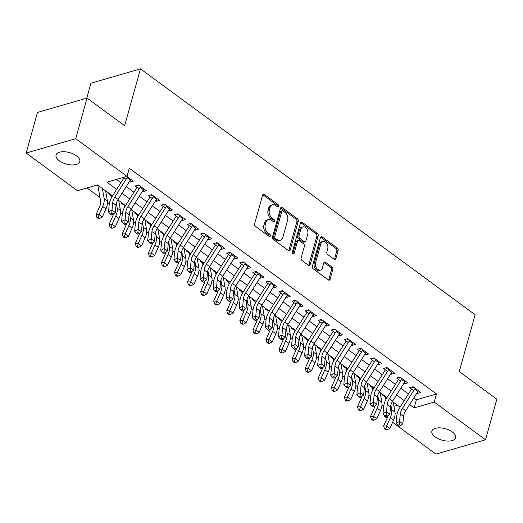 <?xml version="1.0" encoding="UTF-8"?>
<svg xmlns="http://www.w3.org/2000/svg" width="523" height="523" viewBox="0 0 523 523"><rect width="100%" height="100%" fill="white"/><g stroke="black" fill="none" stroke-linecap="round" stroke-linejoin="round"><path stroke-width="0.78" d="M278.569 206.271A1.321 0.915 73.9 0 0 277.988 204.5L264.35 194.478A1.889 1.301 73.9 0 0 263.383 194.255A1.889 1.301 73.9 0 0 262.624 195.131L254.616 223.818A1.889 1.301 73.9 0 0 255.453 226.354L269.084 236.37A1.321 0.915 73.9 0 0 269.763 236.527A1.321 0.915 73.9 0 0 270.293 235.912A1.321 0.915 73.9 0 0 269.711 234.134L267.946 232.84A6.047 4.171 73.9 0 1 265.266 224.727L265.932 222.334A6.047 4.171 73.9 0 1 268.351 219.542A6.047 4.171 73.9 0 1 271.463 220.248L273.222 221.549A1.321 0.915 73.9 0 0 273.902 221.706A1.321 0.915 73.9 0 0 274.431 221.092A1.321 0.915 73.9 0 0 273.849 219.32L272.084 218.019A6.047 4.171 73.9 0 1 269.404 209.906L270.071 207.513A6.047 4.171 73.9 0 1 272.49 204.722A6.047 4.171 73.9 0 1 275.595 205.434L277.36 206.729A1.321 0.915 73.9 0 0 278.04 206.886A1.321 0.915 73.9 0 0 278.569 206.271M277.236 206.637A1.321 0.915 73.9 0 0 276.647 204.885L263.01 194.87A1.889 1.301 73.9 0 0 262.794 194.733M268.966 236.278A1.321 0.915 73.9 0 0 268.371 234.526L266.606 233.232L267.946 232.84M273.098 221.458A1.321 0.915 73.9 0 0 272.509 219.706L270.744 218.411L272.084 218.019M435.169 436.947A12.323 5.962 15.6 0 1 431.874 431.148A12.323 5.962 15.6 0 1 439.98 427.853A12.323 5.962 15.6 0 1 452.317 431.985A12.323 5.962 15.6 0 1 455.611 437.777A12.323 5.962 15.6 0 1 447.505 441.079A12.323 5.962 15.6 0 1 435.169 436.947M59.354 160.816A12.323 5.962 15.6 0 1 56.053 155.017A12.323 5.962 15.6 0 1 64.166 151.722A12.323 5.962 15.6 0 1 76.502 155.847A12.323 5.962 15.6 0 1 79.797 161.646A12.323 5.962 15.6 0 1 71.69 164.948A12.323 5.962 15.6 0 1 59.354 160.816M334.158 259.31A1.889 1.301 73.9 0 0 335.132 259.532A1.889 1.301 73.9 0 0 335.89 258.656L338.133 250.609A1.889 1.301 73.9 0 0 337.296 248.079L322.155 236.952A1.889 1.301 73.9 0 0 321.187 236.729A1.889 1.301 73.9 0 0 320.429 237.599L312.421 266.285A1.889 1.301 73.9 0 0 313.257 268.822L328.398 279.949A1.889 1.301 73.9 0 0 329.366 280.171A1.889 1.301 73.9 0 0 330.124 279.295L332.837 269.574A1.889 1.301 73.9 0 0 332 267.037L325.522 262.278A1.889 1.301 73.9 0 0 324.554 262.056A1.889 1.301 73.9 0 0 323.796 262.932L322.449 267.75A5.053 3.484 73.9 0 1 320.422 270.084A5.053 3.484 73.9 0 1 316.533 268.09A5.053 3.484 73.9 0 1 315.585 262.703L320.854 243.823A5.053 3.484 73.9 0 1 322.881 241.489A5.053 3.484 73.9 0 1 326.77 243.476A5.053 3.484 73.9 0 1 327.718 248.863L326.842 252.014A1.889 1.301 73.9 0 0 327.679 254.551L334.158 259.31M112.504 195.89L97.553 184.9L77.456 190.718L26.15 153.023L37.479 112.432L87.047 98.082L124.631 125.697L140.491 68.873L475.132 314.754L459.266 371.572L496.85 399.186L485.521 439.778L435.953 454.127L392.603 422.277M87.047 98.082L75.717 138.673L127.024 176.369L106.927 182.187L116.649 189.333M413.83 397.905L416.386 399.781L436.476 393.963L129.286 168.249L127.024 176.369M436.476 393.963L434.208 402.076L485.521 439.778M298.228 221.294A1.889 1.301 73.9 0 0 297.391 218.758L282.25 207.631A1.889 1.301 73.9 0 0 281.282 207.409A1.889 1.301 73.9 0 0 280.524 208.285L272.516 236.965A1.889 1.301 73.9 0 0 273.352 239.501L288.493 250.628A1.889 1.301 73.9 0 0 289.461 250.85A1.889 1.301 73.9 0 0 290.219 249.974L298.228 221.294L296.887 221.68A1.889 1.301 73.9 0 0 296.051 219.144L280.91 208.017A1.889 1.301 73.9 0 0 280.694 207.886M302.202 222.288L317.343 233.415A1.889 1.301 73.9 0 1 318.18 235.951L310.172 264.638A1.889 1.301 73.9 0 1 309.413 265.507A1.889 1.301 73.9 0 1 308.446 265.285L301.967 260.526A1.889 1.301 73.9 0 1 301.13 257.989L304.373 246.359A1.889 1.301 73.9 0 0 303.536 243.823L299.241 240.665A1.889 1.301 73.9 0 0 298.267 240.443A1.889 1.301 73.9 0 0 297.509 241.312L294.129 253.426A1.321 0.915 73.9 0 1 293.599 254.034A1.321 0.915 73.9 0 1 292.579 253.511A1.321 0.915 73.9 0 1 292.331 252.106L300.477 222.942A1.889 1.301 73.9 0 1 301.235 222.066A1.889 1.301 73.9 0 1 302.202 222.288L300.862 222.68L316.003 233.801L317.343 233.415M383.732 395.172L382.901 395.414L385.562 397.369M370.657 385.569L369.826 385.811L372.487 387.765M357.588 375.965L356.758 376.207L359.412 378.162M344.513 366.362L343.683 366.603L346.344 368.558M331.445 356.758L330.614 356.993L333.269 358.948M318.37 347.148L317.539 347.39L320.2 349.344M305.301 337.544L304.464 337.786L307.125 339.741M292.226 327.941L291.396 328.183L294.057 330.137M279.158 318.337L278.321 318.579L280.982 320.534M266.083 308.733L265.253 308.975L267.913 310.93M253.014 299.13L252.178 299.365L254.838 301.32M239.939 289.52L239.109 289.762L241.77 291.716M226.864 279.916L226.034 280.158L228.695 282.113M213.796 270.313L212.966 270.554L215.626 272.509M200.721 260.709L199.891 260.951L202.551 262.906M187.652 251.105L186.822 251.347L189.483 253.302M174.577 241.502L173.747 241.737L176.408 243.692M161.509 231.898L160.679 232.134L163.339 234.088M148.434 222.288L147.604 222.53L150.264 224.485M135.365 212.684L134.535 212.926L137.196 214.881M122.29 203.081L121.46 203.323L124.121 205.278M109.222 193.477L108.392 193.719L111.053 195.674M129.364 181.684L129.952 182.115L133.3 181.148L126.86 176.414M142.433 191.287L143.027 191.725L146.375 190.751L138.53 184.992L135.182 185.959L139.164 188.888M155.508 200.891L156.096 201.329L159.443 200.355L151.605 194.595L148.251 195.563L152.239 198.492M168.576 210.494L169.171 210.932L172.518 209.965L164.673 204.199L161.326 205.166L165.307 208.095M181.651 220.105L182.239 220.536L185.587 219.568L177.748 213.802L174.394 214.776L178.382 217.699M194.719 229.708L195.314 230.14L198.662 229.172L190.817 223.406L187.469 224.38L191.451 227.302M207.794 239.312L208.383 239.743L211.73 238.776L203.892 233.016L200.538 233.984L204.526 236.912M220.863 248.915L221.458 249.353L224.805 248.379L216.96 242.62L213.613 243.587L217.594 246.516M233.938 258.519L234.526 258.957L237.873 257.983L230.035 252.223L226.688 253.191L230.669 256.12M247.006 268.122L247.601 268.561L250.948 267.593L243.103 261.827L239.756 262.794L243.738 265.723M260.081 277.733L260.67 278.164L264.023 277.197L256.178 271.43L252.831 272.405L256.813 275.327M273.15 287.336L273.745 287.768L277.092 286.8L269.247 281.034L265.9 282.008L269.881 284.93M286.225 296.94L286.813 297.371L290.167 296.404L282.322 290.644L278.975 291.612L282.956 294.541M299.293 306.543L299.888 306.975L303.235 306.007L295.39 300.248L292.043 301.215L296.025 304.144M312.368 316.147L312.957 316.585L316.31 315.611L308.465 309.851L305.118 310.819L309.1 313.748M325.437 325.751L326.032 326.189L329.379 325.214L321.534 319.455L318.187 320.422L322.175 323.351M338.512 335.361L339.1 335.792L342.454 334.825L334.609 329.059L331.262 330.026L335.243 332.955M351.58 344.964L352.175 345.396L355.522 344.428L347.677 338.662L344.33 339.636L348.318 342.558M364.655 354.568L365.244 354.999L368.597 354.032L360.752 348.266L357.405 349.24L361.386 352.169M377.724 364.171L378.319 364.603L381.666 363.635L373.821 357.876L370.474 358.843L374.461 361.772M390.799 373.775L391.387 374.213L394.741 373.239L386.896 367.479L383.549 368.447L387.53 371.376M403.874 383.379L404.462 383.817L407.809 382.843L399.971 377.083L396.617 378.051L400.605 380.979M116.479 179.422L120.872 182.651M126.252 186.6L133.947 192.255M139.321 196.21L147.015 201.858M152.396 205.814L160.09 211.469M165.464 215.417L173.165 221.072M178.539 225.021L186.234 230.676M191.608 234.624L199.309 240.279M204.683 244.228L212.377 249.883M217.758 253.832L225.452 259.486M230.826 263.442L238.521 269.09M243.901 273.045L251.596 278.7M256.97 282.649L264.664 288.304M270.045 292.252L277.739 297.907M283.113 301.856L290.808 307.511M296.188 311.46L303.883 317.115M309.256 321.07L316.951 326.718M322.331 330.673L330.026 336.328M335.4 340.277L343.095 345.932M348.475 349.88L356.17 355.535M361.543 359.484L369.238 365.139M374.618 369.088L382.313 374.743M387.687 378.691L395.381 384.346M400.762 388.301L408.456 393.956M123.513 177.389L126.095 179.284M416.942 392.982L417.531 393.42L420.884 392.453L413.039 386.687L409.692 387.654L413.673 390.583M87.008 187.953L99.971 197.478M107.49 203.002L109.242 204.29M120.558 212.606L122.31 213.894M133.633 222.21L135.385 223.498M146.702 231.82L148.454 233.101M159.777 241.423L161.529 242.705M172.845 251.027L174.597 252.315M185.92 260.631L187.672 261.918M198.988 270.234L200.74 271.522M212.063 279.838L213.815 281.126M225.138 289.441L226.884 290.729M238.207 299.051L239.959 300.333M251.282 308.655L253.027 309.936M264.35 318.259L266.102 319.546M277.425 327.862L279.171 329.15M290.494 337.466L292.246 338.754M303.569 347.069L305.314 348.357M316.637 356.679L318.389 357.961M329.712 366.283L331.458 367.564M342.781 375.887L344.533 377.175M355.856 385.49L357.601 386.778M368.924 395.094L370.676 396.382M381.999 404.697L383.745 405.985M393.937 406.279L397.454 405.26M96.722 185.142L97.978 186.07M140.491 68.873L90.93 83.222L86.759 98.167M26.15 153.023L75.717 138.673M387.079 418.217L384.647 416.426L385.464 416.19M384.843 415.733L384.647 416.426M400.088 407.188L392.394 401.54M387.013 397.585L379.325 391.936M373.938 387.981L366.25 382.333M360.87 378.377L353.182 372.729M347.795 368.774L340.107 363.125M334.727 359.17L327.038 353.515M321.652 349.56L313.963 343.912M308.583 339.957L300.895 334.308M295.508 330.353L287.82 324.705M282.44 320.749L274.752 315.101M269.365 311.146L261.677 305.497M256.296 301.542L248.608 295.887M243.221 291.939L235.533 286.284M230.153 282.328L222.465 276.68M217.078 272.725L209.39 267.076M204.009 263.121L196.321 257.473M190.934 253.518L183.246 247.869M177.866 243.914L170.171 238.259M164.791 234.311L157.103 228.656M151.722 224.7L144.028 219.052M138.647 215.097L130.959 209.448M125.579 205.493L117.884 199.845M395.081 413.405L397.454 412.719M409.607 404.586L414.118 407.894L434.208 402.076M122.029 193.281L129.724 198.936M135.097 202.885L142.792 208.54M148.172 212.488L155.867 218.143M161.241 222.098L168.936 227.747M174.316 231.702L182.011 237.357M187.384 241.306L195.086 246.961M200.459 250.909L208.154 256.564M213.528 260.513L221.229 266.168M226.603 270.116L234.297 275.771M239.678 279.727L247.372 285.375M252.746 289.33L260.441 294.985M265.821 298.934L273.516 304.589M278.89 308.537L286.584 314.192M291.965 318.141L299.659 323.796M305.033 327.744L312.728 333.399M318.108 337.348L325.803 343.003M331.177 346.958L338.871 352.607M344.252 356.562L351.946 362.217M357.32 366.165L365.015 371.82M370.395 375.769L378.09 381.424M383.464 385.373L391.158 391.027M396.539 394.976L404.233 400.631M416.386 399.781L414.118 407.894M129.952 182.115L130.652 179.611M143.027 191.725L143.727 189.215M156.096 201.329L156.795 198.818M169.171 210.932L169.87 208.429M182.239 220.536L182.939 218.032M195.314 230.14L196.014 227.636M208.383 239.743L209.082 237.239M221.458 249.353L222.157 246.843M234.526 258.957L235.226 256.447M247.601 268.561L248.301 266.05M260.67 278.164L261.369 275.66M273.745 287.768L274.444 285.264M286.813 297.371L287.513 294.867M299.888 306.975L300.588 304.471M312.957 316.585L313.656 314.075M326.032 326.189L326.731 323.678M339.1 335.792L339.8 333.288M352.175 345.396L352.875 342.892M365.244 354.999L365.943 352.495M378.319 364.603L379.018 362.099M391.387 374.213L392.093 371.703M404.462 383.817L405.162 381.306M417.531 393.42L418.237 390.91M272.49 204.722L271.149 205.108A6.047 4.171 73.9 0 0 268.73 207.899L270.071 207.513M270.744 218.411A6.047 4.171 73.9 0 1 268.064 210.292L268.73 207.899M268.351 219.542L267.018 219.928A6.047 4.171 73.9 0 0 264.592 222.72L265.932 222.334M266.606 233.232A6.047 4.171 73.9 0 1 263.925 225.112L264.592 222.72M288.716 250.759A1.889 1.301 73.9 0 0 288.879 250.367L296.887 221.68M283.041 210.9A1.321 0.915 73.9 0 0 282.361 210.743A1.321 0.915 73.9 0 0 281.832 211.357L274.797 236.533A1.321 0.915 73.9 0 0 275.386 238.311L277.249 239.678A6.047 4.171 73.9 0 0 280.354 240.384A6.047 4.171 73.9 0 0 282.78 237.592L287.585 220.386A6.047 4.171 73.9 0 0 284.898 212.266L283.041 210.9M282.361 210.743L281.021 211.129A1.321 0.915 73.9 0 0 280.491 211.743L281.832 211.357M280.354 240.384L279.014 240.776A6.047 4.171 73.9 0 1 275.909 240.064L274.045 238.697A1.321 0.915 73.9 0 1 273.464 236.919L280.491 211.743M308.662 265.423A1.889 1.301 73.9 0 0 308.832 265.024L316.84 236.337A1.889 1.301 73.9 0 0 316.003 233.801M298.267 240.443L296.927 240.828A1.889 1.301 73.9 0 0 296.168 241.698L292.802 253.779M307.746 234.284A5.053 3.484 73.9 0 0 306.798 228.897A5.053 3.484 73.9 0 0 302.909 226.904A5.053 3.484 73.9 0 0 300.882 229.244L299.025 235.893A1.889 1.301 73.9 0 0 299.862 238.429L304.157 241.587A1.889 1.301 73.9 0 0 305.131 241.809A1.889 1.301 73.9 0 0 305.89 240.94L307.746 234.284M302.909 226.904L301.568 227.296A5.053 3.484 73.9 0 0 299.542 229.63L300.882 229.244M305.131 241.809L303.791 242.201A1.889 1.301 73.9 0 1 302.824 241.979L298.522 238.821A1.889 1.301 73.9 0 1 297.685 236.285L299.542 229.63M322.881 241.489L321.54 241.874A5.053 3.484 73.9 0 0 319.514 244.208L320.854 243.823M320.422 270.084L319.082 270.469A5.053 3.484 73.9 0 1 315.192 268.482A5.053 3.484 73.9 0 1 314.245 263.095L319.514 244.208M328.614 280.08A1.889 1.301 73.9 0 0 328.784 279.687L331.497 269.966A1.889 1.301 73.9 0 0 330.66 267.43L324.182 262.664A1.889 1.301 73.9 0 0 323.966 262.533M334.38 259.447A1.889 1.301 73.9 0 0 334.55 259.048L336.792 251.001A1.889 1.301 73.9 0 0 335.956 248.464L320.815 237.337A1.889 1.301 73.9 0 0 320.599 237.207M97.938 185.188A6.74 3.635 -53.7 0 0 97.997 186.162L100.619 201.159A9.63 5.191 126.3 0 1 99.658 206.552L96.042 214.711L99.056 214.672L102.671 206.513A14.441 7.786 -53.7 0 0 104.11 198.413L102.364 188.437M98.174 217.575L96.964 217.588L98.272 218.549L99.481 218.536L98.174 217.575L99.056 214.672L102.325 217.071L105.94 208.912A14.441 7.786 -53.7 0 0 107.378 200.819L105.633 190.843M102.325 217.071L99.481 218.536M96.964 217.588L96.042 214.711M130.809 179.317A6.74 3.635 126.3 0 1 130.332 180.147L118.139 199.433A9.63 5.191 -53.7 0 0 115.988 205.173L115.282 212.488L112.014 210.089L111.752 213.312L110.346 214.051L111.654 215.012L113.06 214.273L111.752 213.312M127.547 176.918A6.74 3.635 126.3 0 1 127.063 177.748L114.87 197.027A9.63 5.191 -53.7 0 0 112.72 202.774L112.014 210.089L108.496 211.939L109.202 204.617A14.441 7.786 126.3 0 1 112.432 196.007L123.984 177.735M108.496 211.939L110.346 214.051M113.06 214.273L115.282 212.488M113.504 213.914A9.63 5.191 126.3 0 1 112.733 216.162L109.117 224.321L112.131 224.275L115.746 216.117A14.441 7.786 -53.7 0 0 117.178 208.017L116.354 203.303M111.242 227.178L110.039 227.198L111.347 228.159L112.55 228.139L111.242 227.178L112.131 224.275L115.393 226.675L119.009 218.516A14.441 7.786 -53.7 0 0 120.447 210.423L118.701 200.446M111.013 194.791A6.74 3.635 -53.7 0 0 111.066 195.772L111.412 197.759M115.393 226.675L112.55 228.139M110.039 227.198L109.117 224.321M126.573 223.517A9.63 5.191 126.3 0 1 125.801 225.766L122.186 233.925L125.2 233.879L128.815 225.72A14.441 7.786 -53.7 0 0 130.253 217.627L129.429 212.907M124.317 236.782L123.108 236.801L124.415 237.762L125.625 237.743L124.317 236.782L125.2 233.879L128.468 236.278L132.084 228.12A14.441 7.786 -53.7 0 0 133.522 220.026L131.776 210.05M124.082 204.395A6.74 3.635 -53.7 0 0 124.141 205.376L124.487 207.37M128.468 236.278L125.625 237.743M123.108 236.801L122.186 233.925M139.648 233.121A9.63 5.191 126.3 0 1 138.876 235.37L135.261 243.528L138.275 243.483L141.89 235.324A14.441 7.786 -53.7 0 0 143.322 227.23L142.498 222.517M137.386 246.385L136.183 246.405L137.49 247.366L138.693 247.346L137.386 246.385L138.275 243.483L141.537 245.888L145.152 237.723A14.441 7.786 -53.7 0 0 146.59 229.63L144.845 219.653M137.157 213.999A6.74 3.635 -53.7 0 0 137.209 214.979L137.556 216.973M141.537 245.888L138.693 247.346M136.183 246.405L135.261 243.528M152.716 242.731A9.63 5.191 126.3 0 1 151.945 244.973L148.329 253.132L151.343 253.086L154.958 244.927A14.441 7.786 -53.7 0 0 156.397 236.834L155.573 232.12M150.461 255.989L149.251 256.009L150.559 256.97L151.768 256.95L150.461 255.989L151.343 253.086L154.612 255.492L158.227 247.333A14.441 7.786 -53.7 0 0 159.665 239.233L157.92 229.257M150.225 223.609A6.74 3.635 -53.7 0 0 150.284 224.583L150.631 226.577M154.612 255.492L151.768 256.95M149.251 256.009L148.329 253.132M143.884 188.921A6.74 3.635 126.3 0 1 143.407 189.751L131.214 209.037A9.63 5.191 -53.7 0 0 129.057 214.776L128.351 222.098L125.089 219.693L124.82 222.916L123.415 223.654L124.722 224.615L126.128 223.877L124.82 222.916M140.615 186.521A6.74 3.635 126.3 0 1 140.138 187.352L127.945 206.637A9.63 5.191 -53.7 0 0 125.788 212.377L125.089 219.693L121.571 221.543L122.271 214.227A14.441 7.786 126.3 0 1 125.5 205.611L137.059 187.339M139.353 185.593L137.869 186.025M121.571 221.543L123.415 223.654M126.128 223.877L128.351 222.098M156.952 198.531A6.74 3.635 126.3 0 1 156.475 199.361L144.283 218.64A9.63 5.191 -53.7 0 0 142.132 224.387L141.426 231.702L138.157 229.296L137.895 232.519L136.49 233.258L137.797 234.219L139.203 233.48L137.895 232.519M153.69 196.125A6.74 3.635 126.3 0 1 153.206 196.955L141.014 216.241A9.63 5.191 -53.7 0 0 138.863 221.981L138.157 229.296L134.64 231.146L135.346 223.831A14.441 7.786 126.3 0 1 138.575 215.215L150.127 196.942M152.422 195.197L150.938 195.628M134.64 231.146L136.49 233.258M139.203 233.48L141.426 231.702M170.027 208.134A6.74 3.635 126.3 0 1 169.55 208.965L157.358 228.244A9.63 5.191 -53.7 0 0 155.2 233.99L154.494 241.306L151.232 238.906L150.964 242.123L149.558 242.862L150.866 243.823L152.271 243.084L150.964 242.123M166.759 205.729A6.74 3.635 126.3 0 1 166.281 206.559L154.089 225.844A9.63 5.191 -53.7 0 0 151.938 231.584L151.232 238.906L147.715 240.75L148.421 233.435A14.441 7.786 126.3 0 1 151.644 224.818L163.202 206.546M165.497 204.8L164.013 205.232M147.715 240.75L149.558 242.862M152.271 243.084L154.494 241.306M183.102 217.738A6.74 3.635 126.3 0 1 182.619 218.568L170.426 237.847A9.63 5.191 -53.7 0 0 168.275 243.594L167.569 250.909L164.3 248.51L164.039 251.726L162.633 252.465L163.941 253.426L165.346 252.687L164.039 251.726M179.834 215.339A6.74 3.635 126.3 0 1 179.35 216.169L167.157 235.448A9.63 5.191 -53.7 0 0 165.007 241.195L164.3 248.51L160.783 250.354L161.489 243.038A14.441 7.786 126.3 0 1 164.719 234.422L176.271 216.149M178.565 214.41L177.081 214.835M160.783 250.354L162.633 252.465M165.346 252.687L167.569 250.909M165.791 252.334A9.63 5.191 126.3 0 1 165.02 254.577L161.404 262.736L164.418 262.696L168.033 254.538A14.441 7.786 -53.7 0 0 169.465 246.438L168.641 241.724M163.529 265.599L162.326 265.612L163.634 266.573L164.837 266.56L163.529 265.599L164.418 262.696L167.687 265.096L171.302 256.937A14.441 7.786 -53.7 0 0 172.734 248.837L170.988 238.861M163.3 233.212A6.74 3.635 -53.7 0 0 163.353 234.186L163.699 236.18M167.687 265.096L164.837 266.56M162.326 265.612L161.404 262.736M196.171 227.342A6.74 3.635 126.3 0 1 195.694 228.172L183.501 247.451A9.63 5.191 -53.7 0 0 181.344 253.197L180.644 260.513L177.375 258.114L177.114 261.33L175.702 262.069L177.009 263.03L178.415 262.291L177.114 261.33M192.902 224.942A6.74 3.635 126.3 0 1 192.425 225.773L180.232 245.052A9.63 5.191 -53.7 0 0 178.082 250.798L177.375 258.114L173.858 259.957L174.564 252.642A14.441 7.786 126.3 0 1 177.787 244.025L189.346 225.753M191.64 224.014L190.156 224.445M173.858 259.957L175.702 262.069M178.415 262.291L180.644 260.513M178.866 261.938A9.63 5.191 126.3 0 1 178.088 264.18L174.473 272.339L177.487 272.3L181.102 264.141A14.441 7.786 -53.7 0 0 182.54 256.041L181.716 251.328M176.604 275.203L175.395 275.216L176.702 276.177L177.912 276.164L176.604 275.203L177.487 272.3L180.755 274.699L184.371 266.54A14.441 7.786 -53.7 0 0 185.809 258.447L184.063 248.464M176.369 242.816A6.74 3.635 -53.7 0 0 176.428 243.79L176.774 245.784M180.755 274.699L177.912 276.164M175.395 275.216L174.473 272.339M209.246 236.945A6.74 3.635 126.3 0 1 208.762 237.775L196.57 257.061A9.63 5.191 -53.7 0 0 194.419 262.801L193.713 270.116L190.444 267.717L190.182 270.94L188.777 271.679L190.084 272.64L191.49 271.901L190.182 270.94M205.977 234.546A6.74 3.635 126.3 0 1 205.493 235.376L193.301 254.655A9.63 5.191 -53.7 0 0 191.15 260.402L190.444 267.717L186.927 269.567L187.633 262.245A14.441 7.786 126.3 0 1 190.862 253.635L202.414 235.363M204.709 233.618L203.225 234.049M186.927 269.567L188.777 271.679M191.49 271.901L193.713 270.116M191.934 271.542A9.63 5.191 126.3 0 1 191.163 273.784L187.548 281.949L190.562 281.904L194.177 273.745A14.441 7.786 -53.7 0 0 195.609 265.645L194.785 260.931M189.672 284.806L188.47 284.826L189.777 285.787L190.98 285.767L189.672 284.806L190.562 281.904L193.83 284.303L197.446 276.144A14.441 7.786 -53.7 0 0 198.877 268.051L197.132 258.074M189.444 252.419A6.74 3.635 -53.7 0 0 189.496 253.394L189.842 255.387M193.83 284.303L190.98 285.767M188.47 284.826L187.548 281.949M222.314 246.549A6.74 3.635 126.3 0 1 221.837 247.379L209.645 266.665A9.63 5.191 -53.7 0 0 207.487 272.405L206.788 279.72L203.519 277.321L203.257 280.544L201.845 281.282L203.153 282.243L204.565 281.505L203.257 280.544M219.045 244.149A6.74 3.635 126.3 0 1 218.568 244.98L206.376 264.259A9.63 5.191 -53.7 0 0 204.225 270.005L203.519 277.321L200.002 279.171L200.708 271.855A14.441 7.786 126.3 0 1 203.937 263.239L215.489 244.967M217.784 243.221L216.3 243.653M200.002 279.171L201.845 281.282M204.565 281.505L206.788 279.72M205.009 281.145A9.63 5.191 126.3 0 1 204.232 283.394L200.616 291.553L203.63 291.507L207.245 283.348A14.441 7.786 -53.7 0 0 208.684 275.255L207.86 270.535M202.747 294.41L201.538 294.429L202.846 295.39L204.055 295.371L202.747 294.41L203.63 291.507L206.899 293.906L210.514 285.748A14.441 7.786 -53.7 0 0 211.952 277.654L210.207 267.678M202.512 262.023A6.74 3.635 -53.7 0 0 202.571 263.004L202.917 264.998M206.899 293.906L204.055 295.371M201.538 294.429L200.616 291.553M235.389 256.159A6.74 3.635 126.3 0 1 234.905 256.983L222.713 276.268A9.63 5.191 -53.7 0 0 220.562 282.008L219.856 289.33L216.587 286.924L216.326 290.147L214.92 290.886L216.228 291.847L217.633 291.108L216.326 290.147M232.12 253.753A6.74 3.635 126.3 0 1 231.637 254.583L219.444 273.869A9.63 5.191 -53.7 0 0 217.293 279.609L216.587 286.924L213.07 288.774L213.776 281.459A14.441 7.786 126.3 0 1 217.006 272.843L228.558 254.57M230.852 252.825L229.368 253.256M213.07 288.774L214.92 290.886M217.633 291.108L219.856 289.33M218.078 290.749A9.63 5.191 126.3 0 1 217.306 292.998L213.691 301.156L216.705 301.111L220.32 292.952A14.441 7.786 -53.7 0 0 221.759 284.858L220.928 280.145M215.816 304.013L214.613 304.033L215.921 304.994L217.123 304.974L215.816 304.013L216.705 301.111L219.974 303.51L223.589 295.351A14.441 7.786 -53.7 0 0 225.021 287.258L223.275 277.282M215.587 271.627A6.74 3.635 -53.7 0 0 215.639 272.607L215.992 274.601M219.974 303.51L217.123 304.974M214.613 304.033L213.691 301.156M231.153 300.359A9.63 5.191 126.3 0 1 230.375 302.601L226.76 310.76L229.774 310.714L233.389 302.556A14.441 7.786 -53.7 0 0 234.827 294.462L234.003 289.749M228.891 313.617L227.682 313.637L228.989 314.598L230.198 314.578L228.891 313.617L229.774 310.714L233.042 313.12L236.658 304.961A14.441 7.786 -53.7 0 0 238.096 296.861L236.35 286.885M228.656 281.237A6.74 3.635 -53.7 0 0 228.714 282.211L229.061 284.205M233.042 313.12L230.198 314.578M227.682 313.637L226.76 310.76M244.221 309.962A9.63 5.191 126.3 0 1 243.45 312.205L239.835 320.364L242.849 320.318L246.464 312.159A14.441 7.786 -53.7 0 0 247.902 304.066L247.072 299.352M241.959 323.227L240.757 323.24L242.064 324.201L243.267 324.182L241.959 323.227L242.849 320.318L246.117 322.724L249.733 314.565A14.441 7.786 -53.7 0 0 251.164 306.465L249.425 296.489M241.731 290.84A6.74 3.635 -53.7 0 0 241.783 291.814L242.136 293.808M246.117 322.724L243.267 324.182M240.757 323.24L239.835 320.364M257.296 319.566A9.63 5.191 126.3 0 1 256.518 321.808L252.903 329.967L255.917 329.928L259.532 321.769A14.441 7.786 -53.7 0 0 260.97 313.669L260.147 308.956M255.034 332.831L253.825 332.844L255.132 333.805L256.342 333.792L255.034 332.831L255.917 329.928L259.186 332.327L262.801 324.168A14.441 7.786 -53.7 0 0 264.239 316.069L262.494 306.092M254.799 300.444A6.74 3.635 -53.7 0 0 254.858 301.418L255.204 303.412M259.186 332.327L256.342 333.792M253.825 332.844L252.903 329.967M270.365 329.17A9.63 5.191 126.3 0 1 269.593 331.412L265.978 339.571L268.992 339.532L272.607 331.373A14.441 7.786 -53.7 0 0 274.045 323.273L273.215 318.559M268.103 342.434L266.9 342.454L268.207 343.408L269.41 343.395L268.103 342.434L268.992 339.532L272.261 341.931L275.876 333.772A14.441 7.786 -53.7 0 0 277.308 325.679L275.569 315.702M267.874 310.047A6.74 3.635 -53.7 0 0 267.926 311.022L268.279 313.016M272.261 341.931L269.41 343.395M266.9 342.454L265.978 339.571M283.44 338.773A9.63 5.191 126.3 0 1 282.662 341.022L279.047 349.181L282.06 349.135L285.676 340.976A14.441 7.786 -53.7 0 0 287.114 332.876L286.29 328.163M281.178 352.038L279.975 352.057L281.276 353.018L282.485 352.999L281.178 352.038L282.06 349.135L285.329 351.534L288.944 343.376A14.441 7.786 -53.7 0 0 290.383 335.282L288.637 325.306M280.943 319.651A6.74 3.635 -53.7 0 0 281.001 320.632L281.348 322.619M285.329 351.534L282.485 352.999M279.975 352.057L279.047 349.181M296.508 348.377A9.63 5.191 126.3 0 1 295.737 350.626L292.122 358.785L295.135 358.739L298.751 350.58A14.441 7.786 -53.7 0 0 300.189 342.487L299.365 337.766M294.246 361.641L293.043 361.661L294.351 362.622L295.554 362.602L294.246 361.641L295.135 358.739L298.404 361.138L302.019 352.979A14.441 7.786 -53.7 0 0 303.458 344.886L301.712 334.91M294.018 329.255A6.74 3.635 -53.7 0 0 294.07 330.235L294.423 332.229M298.404 361.138L295.554 362.602M293.043 361.661L292.122 358.785M309.583 357.98A9.63 5.191 126.3 0 1 308.805 360.229L305.19 368.388L308.204 368.342L311.819 360.184A14.441 7.786 -53.7 0 0 313.257 352.09L312.434 347.377M307.321 371.245L306.118 371.265L307.426 372.226L308.629 372.206L307.321 371.245L308.204 368.342L311.473 370.748L315.088 362.589A14.441 7.786 -53.7 0 0 316.526 354.489L314.781 344.513M307.086 338.858A6.74 3.635 -53.7 0 0 307.145 339.839L307.491 341.833M311.473 370.748L308.629 372.206M306.118 371.265L305.19 368.388M322.652 367.591A9.63 5.191 126.3 0 1 321.88 369.833L318.265 377.992L321.279 377.946L324.894 369.787A14.441 7.786 -53.7 0 0 326.332 361.694L325.509 356.98M320.39 380.855L319.187 380.868L320.494 381.829L321.697 381.81L320.39 380.855L321.279 377.946L324.548 380.352L328.163 372.193A14.441 7.786 -53.7 0 0 329.601 364.093L327.856 354.117M320.161 348.468A6.74 3.635 -53.7 0 0 320.213 349.442L320.566 351.436M324.548 380.352L321.697 381.81M319.187 380.868L318.265 377.992M335.727 377.194A9.63 5.191 126.3 0 1 334.949 379.437L331.334 387.595L334.347 387.556L337.963 379.397A14.441 7.786 -53.7 0 0 339.401 371.297L338.577 366.584M333.465 390.459L332.262 390.472L333.569 391.433L334.772 391.42L333.465 390.459L334.347 387.556L337.616 389.955L341.231 381.797A14.441 7.786 -53.7 0 0 342.67 373.697L340.924 363.72M333.236 358.072A6.74 3.635 -53.7 0 0 333.288 359.046L333.635 361.04M337.616 389.955L334.772 391.42M332.262 390.472L331.334 387.595M348.795 386.798A9.63 5.191 126.3 0 1 348.024 389.04L344.409 397.199L347.422 397.16L351.038 389.001A14.441 7.786 -53.7 0 0 352.476 380.901L351.652 376.187M346.533 400.062L345.33 400.075L346.638 401.036L347.841 401.023L346.533 400.062L347.422 397.16L350.691 399.559L354.306 391.4A14.441 7.786 -53.7 0 0 355.745 383.307L353.999 373.324M346.304 367.676A6.74 3.635 -53.7 0 0 346.357 368.65L346.71 370.644M350.691 399.559L347.841 401.023M345.33 400.075L344.409 397.199M361.87 396.401A9.63 5.191 126.3 0 1 361.092 398.65L357.477 406.809L360.491 406.763L364.106 398.604A14.441 7.786 -53.7 0 0 365.544 390.504L364.721 385.791M359.608 409.666L358.405 409.686L359.713 410.647L360.916 410.627L359.608 409.666L360.491 406.763L363.76 409.163L367.375 401.004A14.441 7.786 -53.7 0 0 368.813 392.91L367.068 382.934M359.379 377.279A6.74 3.635 -53.7 0 0 359.432 378.26L359.778 380.247M363.76 409.163L360.916 410.627M358.405 409.686L357.477 406.809M248.458 265.762A6.74 3.635 126.3 0 1 247.98 266.593L235.788 285.872A9.63 5.191 -53.7 0 0 233.637 291.618L232.931 298.934L229.662 296.528L229.401 299.751L227.989 300.49L229.296 301.451L230.708 300.712L229.401 299.751M245.189 263.357A6.74 3.635 126.3 0 1 244.712 264.187L232.519 283.473A9.63 5.191 -53.7 0 0 230.368 289.212L229.662 296.528L226.145 298.378L226.851 291.063A14.441 7.786 126.3 0 1 230.081 282.446L241.633 264.174M243.927 262.428L242.443 262.86M226.145 298.378L227.989 300.49M230.708 300.712L232.931 298.934M261.533 275.366A6.74 3.635 126.3 0 1 261.049 276.196L248.856 295.475A9.63 5.191 -53.7 0 0 246.706 301.222L246 308.537L242.731 306.138L242.469 309.355L241.064 310.093L242.371 311.054L243.777 310.316L242.469 309.355M258.264 272.967A6.74 3.635 126.3 0 1 257.78 273.797L245.588 293.076A9.63 5.191 -53.7 0 0 243.437 298.816L242.731 306.138L239.214 307.982L239.92 300.666A14.441 7.786 126.3 0 1 243.149 292.05L254.701 273.777M257.002 272.038L255.512 272.463M239.214 307.982L241.064 310.093M243.777 310.316L246 308.537M274.601 284.97A6.74 3.635 126.3 0 1 274.124 285.8L261.931 305.079A9.63 5.191 -53.7 0 0 259.781 310.825L259.075 318.141L255.806 315.742L255.544 318.958L254.132 319.697L255.44 320.658L256.852 319.919L255.544 318.958M271.332 282.57A6.74 3.635 126.3 0 1 270.855 283.401L258.663 302.68A9.63 5.191 -53.7 0 0 256.512 308.426L255.806 315.742L252.289 317.585L252.995 310.27A14.441 7.786 126.3 0 1 256.224 301.653L267.776 283.381M270.071 281.642L268.587 282.074M252.289 317.585L254.132 319.697M256.852 319.919L259.075 318.141M287.676 294.573A6.74 3.635 126.3 0 1 287.192 295.403L275 314.689A9.63 5.191 -53.7 0 0 272.849 320.429L272.143 327.744L268.874 325.345L268.613 328.568L267.207 329.307L268.515 330.261L269.92 329.523L268.613 328.568M284.407 292.174A6.74 3.635 126.3 0 1 283.924 293.004L271.731 312.283A9.63 5.191 -53.7 0 0 269.58 318.03L268.874 325.345L265.357 327.195L266.063 319.873A14.441 7.786 126.3 0 1 269.293 311.263L280.844 292.991M283.146 291.246L281.655 291.677M265.357 327.195L267.207 329.307M269.92 329.523L272.143 327.744M300.745 304.177A6.74 3.635 126.3 0 1 300.267 305.007L288.075 324.293A9.63 5.191 -53.7 0 0 285.924 330.033L285.218 337.348L281.949 334.949L281.688 338.172L280.276 338.911L281.583 339.872L282.995 339.133L281.688 338.172M297.476 301.778A6.74 3.635 126.3 0 1 296.999 302.608L284.806 321.887A9.63 5.191 -53.7 0 0 282.655 327.633L281.949 334.949L278.432 336.799L279.138 329.483A14.441 7.786 126.3 0 1 282.368 320.867L293.919 302.595M296.214 300.849L294.73 301.281M278.432 336.799L280.276 338.911M282.995 339.133L285.218 337.348M313.82 313.78A6.74 3.635 126.3 0 1 313.336 314.611L301.143 333.896A9.63 5.191 -53.7 0 0 298.993 339.636L298.287 346.958L295.018 344.552L294.756 347.775L293.351 348.514L294.658 349.475L296.064 348.736L294.756 347.775M310.551 311.381A6.74 3.635 126.3 0 1 310.067 312.211L297.881 331.497A9.63 5.191 -53.7 0 0 295.724 337.237L295.018 344.552L291.501 346.403L292.207 339.087A14.441 7.786 126.3 0 1 295.436 330.471L306.988 312.198M309.289 310.453L307.799 310.884M291.501 346.403L293.351 348.514M296.064 348.736L298.287 346.958M326.888 323.391A6.74 3.635 126.3 0 1 326.411 324.221L314.218 343.5A9.63 5.191 -53.7 0 0 312.068 349.246L311.362 356.562L308.093 354.156L307.831 357.379L306.426 358.118L307.727 359.079L309.139 358.34L307.831 357.379M323.619 320.985A6.74 3.635 126.3 0 1 323.142 321.815L310.95 341.101A9.63 5.191 -53.7 0 0 308.799 346.841L308.093 354.156L304.576 356.006L305.282 348.691A14.441 7.786 126.3 0 1 308.511 340.074L320.063 321.802M322.358 320.056L320.874 320.488M304.576 356.006L306.426 358.118M309.139 358.34L311.362 356.562M339.963 332.994A6.74 3.635 126.3 0 1 339.479 333.824L327.287 353.103A9.63 5.191 -53.7 0 0 325.136 358.85L324.43 366.165L321.161 363.766L320.9 366.983L319.494 367.721L320.802 368.682L322.207 367.944L320.9 366.983M336.694 330.588A6.74 3.635 126.3 0 1 336.211 331.419L324.025 350.704A9.63 5.191 -53.7 0 0 321.867 356.444L321.161 363.766L317.644 365.61L318.35 358.294A14.441 7.786 126.3 0 1 321.58 349.678L333.131 331.405M335.433 329.667L333.942 330.091M317.644 365.61L319.494 367.721M322.207 367.944L324.43 366.165M353.032 342.598A6.74 3.635 126.3 0 1 352.554 343.428L340.362 362.707A9.63 5.191 -53.7 0 0 338.211 368.454L337.505 375.769L334.236 373.37L333.975 376.586L332.569 377.325L333.877 378.286L335.282 377.547L333.975 376.586M349.763 340.198A6.74 3.635 126.3 0 1 349.286 341.029L337.093 360.308A9.63 5.191 -53.7 0 0 334.942 366.054L334.236 373.37L330.719 375.213L331.425 367.898A14.441 7.786 126.3 0 1 334.655 359.281L346.206 341.009M348.501 339.27L347.017 339.695M330.719 375.213L332.569 377.325M335.282 377.547L337.505 375.769M366.107 352.201A6.74 3.635 126.3 0 1 365.623 353.032L353.43 372.317A9.63 5.191 -53.7 0 0 351.279 378.057L350.573 385.373L347.305 382.973L347.043 386.19L345.638 386.935L346.945 387.889L348.351 387.151L347.043 386.19M362.838 349.802A6.74 3.635 126.3 0 1 362.361 350.632L350.168 369.911A9.63 5.191 -53.7 0 0 348.011 375.658L347.305 382.973L343.788 384.817L344.494 377.501A14.441 7.786 126.3 0 1 347.723 368.892L359.281 350.619M361.576 348.874L360.086 349.305M343.788 384.817L345.638 386.935M348.351 387.151L350.573 385.373M379.175 361.805A6.74 3.635 126.3 0 1 378.698 362.635L366.505 381.921A9.63 5.191 -53.7 0 0 364.354 387.661L363.648 394.976L360.38 392.577L360.118 395.8L358.713 396.539L360.02 397.5L361.426 396.761L360.118 395.8M375.906 359.406A6.74 3.635 126.3 0 1 375.429 360.236L363.237 379.515A9.63 5.191 -53.7 0 0 361.086 385.261L360.38 392.577L356.863 394.427L357.569 387.105A14.441 7.786 126.3 0 1 360.798 378.495L372.35 360.223M374.645 358.477L373.161 358.909M356.863 394.427L358.713 396.539M361.426 396.761L363.648 394.976M392.25 371.408A6.74 3.635 126.3 0 1 391.766 372.239L379.574 391.524A9.63 5.191 -53.7 0 0 377.423 397.264L376.717 404.586L373.448 402.18L373.187 405.403L371.781 406.142L373.089 407.103L374.494 406.364L373.187 405.403M388.981 369.009A6.74 3.635 126.3 0 1 388.504 369.839L376.312 389.125A9.63 5.191 -53.7 0 0 374.154 394.865L373.448 402.18L369.931 404.031L370.637 396.715A14.441 7.786 126.3 0 1 373.867 388.099L385.425 369.826M387.72 368.081L386.229 368.512M369.931 404.031L371.781 406.142M374.494 406.364L376.717 404.586M374.939 406.005A9.63 5.191 126.3 0 1 374.167 408.254L370.552 416.413L373.566 416.367L377.181 408.208A14.441 7.786 -53.7 0 0 378.619 400.115L377.796 395.395M372.683 419.269L371.474 419.289L372.781 420.25L373.984 420.231L372.683 419.269L373.566 416.367L376.835 418.766L380.45 410.607A14.441 7.786 -53.7 0 0 381.888 402.514L380.143 392.538M372.448 386.883A6.74 3.635 -53.7 0 0 372.5 387.863L372.853 389.857M376.835 418.766L373.984 420.231M371.474 419.289L370.552 416.413M405.318 381.019A6.74 3.635 126.3 0 1 404.841 381.849L392.649 401.128A9.63 5.191 -53.7 0 0 390.498 406.874L389.792 414.19L386.523 411.784L386.262 415.007L384.856 415.746L386.164 416.707L387.569 415.968L386.262 415.007M402.05 378.613A6.74 3.635 126.3 0 1 401.572 379.443L389.38 398.729A9.63 5.191 -53.7 0 0 387.229 404.469L386.523 411.784L383.006 413.634L383.712 406.319A14.441 7.786 126.3 0 1 386.942 397.702L398.493 379.43M400.788 377.684L399.304 378.116M383.006 413.634L384.856 415.746M387.569 415.968L389.792 414.19M388.014 415.608A9.63 5.191 126.3 0 1 387.242 417.857L383.62 426.016L386.634 425.97L390.25 417.812A14.441 7.786 -53.7 0 0 391.688 409.718L390.864 405.005M385.752 428.873L384.549 428.893L385.856 429.854L387.059 429.834L385.752 428.873L386.634 425.97L389.903 428.37L393.518 420.211A14.441 7.786 -53.7 0 0 394.957 412.117L393.211 402.141M385.523 396.486A6.74 3.635 -53.7 0 0 385.575 397.467L385.922 399.461M389.903 428.37L387.059 429.834M384.549 428.893L383.62 426.016M418.393 390.622A6.74 3.635 126.3 0 1 417.91 391.452L405.724 410.732A9.63 5.191 -53.7 0 0 403.566 416.478L402.86 423.793L399.592 421.394L399.33 424.611L397.925 425.349L399.232 426.31L400.638 425.572L399.33 424.611M415.125 388.216A6.74 3.635 126.3 0 1 414.647 389.047L402.455 408.332A9.63 5.191 -53.7 0 0 400.298 414.072L399.592 421.394L396.081 423.238L396.78 415.922A14.441 7.786 126.3 0 1 400.01 407.306L411.568 389.034M413.863 387.288L412.372 387.72M396.081 423.238L397.925 425.349M400.638 425.572L402.86 423.793M276.647 204.885L277.988 204.5M268.371 234.526L269.711 234.134M272.509 219.706L273.849 219.32M268.064 210.292L269.404 209.906M263.925 225.112L265.266 224.727M263.01 194.87L264.35 194.478M288.879 250.367L290.219 249.974M280.91 208.017L282.25 207.631M296.051 219.144L297.391 218.758M273.464 236.919L274.797 236.533M274.045 238.697L275.386 238.311M275.909 240.064L277.249 239.678M316.84 236.337L318.18 235.951M308.832 265.024L310.172 264.638M296.168 241.698L297.509 241.312M292.828 253.805L294.129 253.426M297.685 236.285L299.025 235.893M298.522 238.821L299.862 238.429M302.824 241.979L304.157 241.587M314.245 263.095L315.585 262.703M324.182 262.664L325.522 262.278M330.66 267.43L332 267.037M331.497 269.966L332.837 269.574M328.784 279.687L330.124 279.295M320.815 237.337L322.155 236.952M335.956 248.464L337.296 248.079M336.792 251.001L338.133 250.609M334.55 259.048L335.89 258.656M102.671 206.513L105.94 208.912M104.11 198.413L107.378 200.819M118.139 199.433L114.87 197.027M115.988 205.173L112.72 202.774M130.332 180.147L127.063 177.748M115.746 216.117L119.009 218.516M117.178 208.017L120.447 210.423M128.815 225.72L132.084 228.12M130.253 217.627L133.522 220.026M141.89 235.324L145.152 237.723M143.322 227.23L146.59 229.63M154.958 244.927L158.227 247.333M156.397 236.834L159.665 239.233M131.214 209.037L127.945 206.637M129.057 214.776L125.788 212.377M143.407 189.751L140.138 187.352M144.283 218.64L141.014 216.241M142.132 224.387L138.863 221.981M156.475 199.361L153.206 196.955M157.358 228.244L154.089 225.844M155.2 233.99L151.938 231.584M169.55 208.965L166.281 206.559M170.426 237.847L167.157 235.448M168.275 243.594L165.007 241.195M182.619 218.568L179.35 216.169M168.033 254.538L171.302 256.937M169.465 246.438L172.734 248.837M183.501 247.451L180.232 245.052M181.344 253.197L178.082 250.798M195.694 228.172L192.425 225.773M181.102 264.141L184.371 266.54M182.54 256.041L185.809 258.447M196.57 257.061L193.301 254.655M194.419 262.801L191.15 260.402M208.762 237.775L205.493 235.376M194.177 273.745L197.446 276.144M195.609 265.645L198.877 268.051M209.645 266.665L206.376 264.259M207.487 272.405L204.225 270.005M221.837 247.379L218.568 244.98M207.245 283.348L210.514 285.748M208.684 275.255L211.952 277.654M222.713 276.268L219.444 273.869M220.562 282.008L217.293 279.609M234.905 256.983L231.637 254.583M220.32 292.952L223.589 295.351M221.759 284.858L225.021 287.258M233.389 302.556L236.658 304.961M234.827 294.462L238.096 296.861M246.464 312.159L249.733 314.565M247.902 304.066L251.164 306.465M259.532 321.769L262.801 324.168M260.97 313.669L264.239 316.069M272.607 331.373L275.876 333.772M274.045 323.273L277.308 325.679M285.676 340.976L288.944 343.376M287.114 332.876L290.383 335.282M298.751 350.58L302.019 352.979M300.189 342.487L303.458 344.886M311.819 360.184L315.088 362.589M313.257 352.09L316.526 354.489M324.894 369.787L328.163 372.193M326.332 361.694L329.601 364.093M337.963 379.397L341.231 381.797M339.401 371.297L342.67 373.697M351.038 389.001L354.306 391.4M352.476 380.901L355.745 383.307M364.106 398.604L367.375 401.004M365.544 390.504L368.813 392.91M235.788 285.872L232.519 283.473M233.637 291.618L230.368 289.212M247.98 266.593L244.712 264.187M248.856 295.475L245.588 293.076M246.706 301.222L243.437 298.816M261.049 276.196L257.78 273.797M261.931 305.079L258.663 302.68M259.781 310.825L256.512 308.426M274.124 285.8L270.855 283.401M275 314.689L271.731 312.283M272.849 320.429L269.58 318.03M287.192 295.403L283.924 293.004M288.075 324.293L284.806 321.887M285.924 330.033L282.655 327.633M300.267 305.007L296.999 302.608M301.143 333.896L297.881 331.497M298.993 339.636L295.724 337.237M313.336 314.611L310.067 312.211M314.218 343.5L310.95 341.101M312.068 349.246L308.799 346.841M326.411 324.221L323.142 321.815M327.287 353.103L324.025 350.704M325.136 358.85L321.867 356.444M339.479 333.824L336.211 331.419M340.362 362.707L337.093 360.308M338.211 368.454L334.942 366.054M352.554 343.428L349.286 341.029M353.43 372.317L350.168 369.911M351.279 378.057L348.011 375.658M365.623 353.032L362.361 350.632M366.505 381.921L363.237 379.515M364.354 387.661L361.086 385.261M378.698 362.635L375.429 360.236M379.574 391.524L376.312 389.125M377.423 397.264L374.154 394.865M391.766 372.239L388.504 369.839M377.181 408.208L380.45 410.607M378.619 400.115L381.888 402.514M392.649 401.128L389.38 398.729M390.498 406.874L387.229 404.469M404.841 381.849L401.572 379.443M390.25 417.812L393.518 420.211M391.688 409.718L394.957 412.117M405.724 410.732L402.455 408.332M403.566 416.478L400.298 414.072M417.91 391.452L414.647 389.047"/></g></svg>
